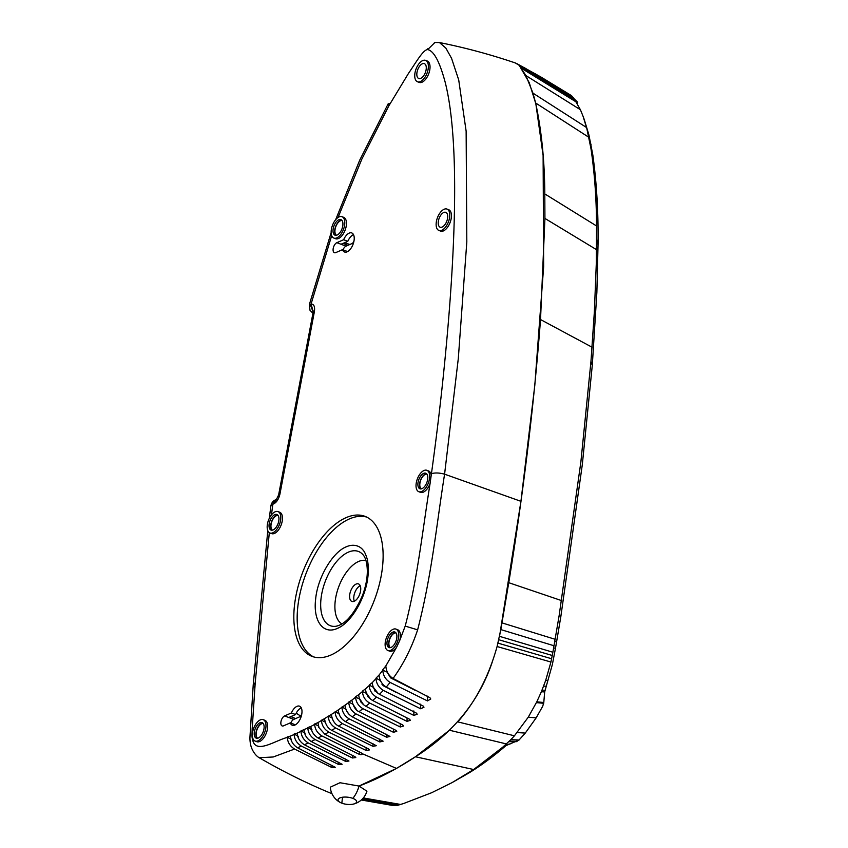 <?xml version="1.0" encoding="UTF-8"?>
<svg xmlns="http://www.w3.org/2000/svg" width="848" height="848" viewBox="0 0 848 848"><rect width="100%" height="100%" fill="white"/><g stroke="black" fill="none" stroke-linecap="round" stroke-linejoin="round"><path stroke-width="1.27" d="M392.963 805.494L396.694 805.568L403.489 803.565L431.632 792.732L452.079 782.609L468.849 773.005C481.039 765.553 493.186 756.617 505.302 746.198L502.726 747.205L510.814 739.668L519.05 739.997M503.235 746.759L518.955 740.103M452.079 782.609L473.65 769.528L502.726 747.205M510.814 739.668L519.061 739.997M519.199 739.848L525.272 733.085L536.159 717.864L542.741 706.214L543.791 702.494L536.784 701.858L541.384 691.735L544.681 691.936L543.791 702.494M330.317 787.167A18.72 18.72 0 0 0 340.61 802.643A9.36 3.593 6.3 0 0 341.839 803.173L342.497 797.237L341.839 803.173A9.36 3.593 -173.7 0 0 353.51 804.063A18.72 18.72 0 0 0 366.93 791.205L359.033 786.054C377.646 779.047 396.461 769.284 415.478 756.766L449.451 730.234L506.404 743.929M570.089 94.828L572.888 97.17L515.722 63.091M572.888 97.17L574.138 98.718L516.559 63.473M353.51 804.063A9.36 3.593 -173.7 0 0 356.648 801.805A9.36 3.593 -173.7 0 0 352.842 798.381A18.72 9.614 -69.3 0 0 359.033 786.054L396.493 768.426L416.114 756.342C443.96 738.672 476.491 709.479 492.37 661.684M584.272 119.6L588.936 135.002L592.837 155.046C596.706 183.21 598.434 213.102 598.031 244.712L596.875 292.306L592.286 365.371L582.3 464.757L560.857 616.464L559.15 615.531L552.885 652.239L499.536 636.339L520.937 501.316L534.823 385.14L543.653 266.601L543.112 155.481L535.851 103.838L529.216 82.606L519.527 65.858L525.94 75.589L532.968 93.153L535.639 102.99C541.575 130.73 544.617 161.046 544.798 193.916L544.925 218.424L540.526 319.548C533.911 405.62 523.322 493.335 508.758 582.693L500.829 629.598L497.087 646.526C488.745 676.45 475.643 701.561 457.761 721.881L514.429 735.799L511.068 739.414M514.429 735.799L528.262 717.196L536.784 701.858M576.375 101.039L577.583 102.173L577.329 103.922M574.138 98.718L580.414 109.731L583.085 116.346L586.858 128.673L590.992 148.782C594.596 173.045 596.451 198.782 596.557 225.971L596.314 263.166L594.363 311.831L595.678 316.474M574.721 99.523L515.34 62.953C490.049 54.378 464.746 47.573 439.444 42.548L445.825 48.039L451.56 58.321L458.715 79.956L466.135 131.154L466.813 241.966L458.312 358.471L444.585 474.18C439.444 472.771 435.066 472.601 431.441 473.682C437.006 433.381 441.575 394.712 445.147 357.697C449.26 315.382 452.037 276.671 453.489 241.574C455.291 198.135 454.994 161.502 452.599 131.663C451.009 111.788 448.497 95.167 445.073 81.811C441.161 67.564 435.501 51.272 427.689 49.576C423.12 49.555 415.562 63.197 408.566 73.267L388.85 105.841L388.14 103.88L390.186 103.488M552.885 652.239L550.935 662.023L545.667 680.478L541.384 691.735M553.67 647.851L555.461 648.37L552.387 664.419L544.681 691.936M594.384 311.481L590.971 361.322L580.88 461.927L559.129 615.68M547.776 680.584L545.667 680.478M545.773 686.191L543.61 686.138M598.031 244.712L596.621 239.253M597.67 268.371L596.314 263.166M596.875 292.306L595.54 287.377M560.857 616.464L556.564 641.989L554.793 641.374M556.564 641.989L555.461 648.37M393.122 678.517L393.08 679.174M397.235 680.785L397.786 681.633M378.166 693.463L373.417 687.357L369.209 685.11L372.283 682.608C372.728 687.76 375.134 691.661 379.491 694.311L383.307 690.389L420.682 708.769L423.989 707.211L423.173 706.034L386.285 687.05L390.101 682.407C385.586 679.619 383.158 675.57 382.787 670.238L386.995 672.04L390.642 677.881L415.817 690.664M396.387 692.509L383.858 686.064L380.222 680.425L376.003 678.156L379.067 675.029C379.48 680.297 381.876 684.304 386.285 687.05M362.403 691.12L365.477 688.926C366.018 694.215 368.414 698.074 372.685 700.512L409.563 719.252L410.379 720.291L407.072 721.383L369.707 703.066C365.34 700.586 362.902 696.749 362.403 691.576L366.612 693.378L370.544 699.038M390.101 682.407L427.466 700.914L430.773 698.996L429.947 697.713L393.059 678.474C403.383 664.196 411.566 647.989 417.629 629.852C431.929 574.287 436.095 527.753 444.585 474.18L520.937 501.316M365.477 688.926L369.209 685.566C369.59 690.516 372.028 694.364 376.512 697.109L413.877 715.426L417.205 714.196L416.379 713.104L379.491 694.311M254.845 687.686L253.213 685.046L255.227 682.693L252.185 728.676C251.909 737.188 251.803 737.198 253.033 741.353C257.092 753.469 275.049 740.664 287.281 737.41C287.652 742.392 290.09 746.282 294.574 749.06L331.95 767.557L335.278 767.313L297.574 747.798C293.143 745 290.737 741.11 290.366 736.117L294.129 734.495C294.5 739.477 296.938 743.346 301.422 746.113L338.787 764.578L342.126 764.281L304.411 744.756C299.991 741.968 297.584 738.089 297.213 733.117L300.966 731.368C301.347 736.329 303.775 740.187 308.259 742.954L345.634 761.398L348.963 761.038L311.258 741.502L315.106 739.573L352.471 757.985L355.81 757.561L354.983 756.681L318.095 738.014C313.675 735.248 311.28 731.389 310.887 726.429L314.64 724.436C315.032 729.386 317.47 733.223 321.943 735.958L359.308 754.349C361.163 754.9 362.266 754.656 362.584 753.607L324.922 734.294L318.795 727.425L318.021 722.57L318.795 727.425M362.647 753.851L396.493 768.426M318.021 722.57L335.13 712.129L348.772 702.494C349.175 707.433 351.613 711.249 356.075 713.952L393.44 732.28L396.769 731.368L395.942 730.372L359.054 711.684L362.891 708.674L400.256 726.99L403.563 726.015L402.758 724.976L365.87 706.267L369.707 703.066M434.377 42.485L439.444 42.548M427.063 49.725L427.954 48.59M427.689 49.576L435.003 42.4L427.689 49.576M331.695 235.553L311.078 304.019L309.329 304.708L310.008 310.273L312.923 313.315M388.85 105.841L361.842 159.117L338.045 217.501M330.328 787.167L339.995 782.736L359.033 786.054A18.72 9.614 110.7 0 1 352.842 798.381A9.36 3.593 6.3 0 0 343.313 797.141A9.36 3.593 6.3 0 0 338.045 799.749A9.36 3.593 6.3 0 0 340.61 802.643M294.574 749.06L273.204 756.988L259.234 757.72M267.788 530.636L253.213 685.046L249.98 736.668C250.128 735.227 249.28 741.523 251.474 747.703C254.453 755.155 258.81 757.582 259.679 757.995C282.501 771.245 305.874 782.852 329.808 792.816L331.621 793.399M290.292 722.878L283.518 725.835A5.406 2.777 -69.3 0 1 282.151 725.93A5.406 2.777 -69.3 0 1 281.091 721.076A5.406 2.777 -69.3 0 1 284.61 715.913L291.394 712.956A10.187 5.236 110.7 0 1 299.524 706.172A10.187 5.236 110.7 0 1 300.817 717.556A10.187 5.236 110.7 0 1 292.316 725.231A10.187 5.236 110.7 0 1 290.292 722.878L294.468 724.457A10.187 5.236 -69.3 0 0 294.744 725.114M301.337 708.016L301.114 707.932A10.187 5.236 -69.3 0 0 295.56 714.535L291.394 712.956M269.304 532.65L255.227 682.693M313.188 311.725L311.078 304.019C313.972 304.093 315.074 306.647 314.385 311.672L279.925 494.13A7.282 2.035 -169.3 0 0 278.61 494.988L276.321 499.631L277.02 499.345C273.65 500.193 271.604 502.366 270.883 505.874L272.833 504.221L271.466 514.874M550.935 662.023L497.087 646.526L498.783 639.731L552.292 655.493M443.758 212.477A7.939 4.081 110.7 0 1 445.804 212.35A7.939 4.081 110.7 0 1 447.309 219.505A7.939 4.081 110.7 0 1 442.147 227.052A7.939 4.081 110.7 0 1 440.186 227.211A7.939 4.081 110.7 0 1 438.586 220.109A7.939 4.081 110.7 0 1 443.758 212.477M438.904 214.608A11.437 5.872 110.7 0 1 447.002 209.074A11.437 5.872 110.7 0 1 447.002 224.921A11.437 5.872 110.7 0 1 438.904 230.465A11.437 5.872 110.7 0 1 438.904 214.608M447.002 209.074L448.666 209.7A11.437 5.872 110.7 0 1 448.666 225.557A11.437 5.872 110.7 0 1 440.578 231.091L438.904 230.465M417.629 629.852L405.196 626.089C417.237 580.212 422.452 531.251 430.063 483.572L431.219 475.262A11.437 5.872 -69.3 0 0 429.501 471.509A11.437 5.872 -69.3 0 0 428.558 470.937L426.883 470.311A11.437 5.872 -69.3 0 0 417.746 477.943A11.437 5.872 -69.3 0 0 417.841 491.13A11.437 5.872 -69.3 0 0 418.795 491.702A11.437 5.872 -69.3 0 0 427.933 484.07A11.437 5.872 -69.3 0 0 427.837 470.884A11.437 5.872 -69.3 0 0 426.883 470.311M422.357 63.791A7.939 4.081 110.7 0 1 424.403 63.664A7.939 4.081 110.7 0 1 425.897 70.808A7.939 4.081 110.7 0 1 420.746 78.366A7.939 4.081 110.7 0 1 418.785 78.525A7.939 4.081 110.7 0 1 417.184 71.423A7.939 4.081 110.7 0 1 422.357 63.791M419.59 81.853A11.437 5.872 110.7 0 1 417.502 81.768A11.437 5.872 110.7 0 1 415.446 70.85A11.437 5.872 110.7 0 1 423.523 60.303A11.437 5.872 110.7 0 1 425.601 60.378A11.437 5.872 110.7 0 1 427.657 71.296A11.437 5.872 110.7 0 1 419.59 81.853M425.601 60.378L427.265 61.014A11.437 5.872 110.7 0 1 429.321 71.932A11.437 5.872 110.7 0 1 421.255 82.479A11.437 5.872 110.7 0 1 419.177 82.404L417.502 81.768M310.114 304.156L313.145 312.064M276.448 499.525L272.929 504.2A7.282 5.904 -103.1 0 1 276.427 499.536M382.787 669.75L385.84 665.924C386.169 671.351 388.575 675.538 393.059 678.474M356.626 709.787L352.98 704.296L348.772 702.049L351.846 700.151C353.245 706.532 355.641 710.38 359.054 711.684M351.846 700.151L355.588 697.204C355.99 702.144 358.428 705.971 362.891 708.674M355.588 697.204L359.796 699.006L363.442 704.497M355.588 696.759L358.662 694.713C359.245 700.056 361.64 703.914 365.87 706.267M372.685 700.512L376.512 697.109M372.283 682.608L376.014 678.623C376.364 683.658 378.791 687.569 383.307 690.389M368.689 697.12L367.809 696.653M361.407 702.292L360.792 701.953M387.886 650.49L389.55 651.116A11.437 5.872 -69.3 0 0 394.702 649.388A11.437 5.872 -69.3 0 0 396.673 647.098L399.79 640.325A11.437 5.872 -69.3 0 0 397.648 629.725L395.974 629.089A11.437 5.872 -69.3 0 0 390.833 630.827A11.437 5.872 -69.3 0 0 385.299 642.031A11.437 5.872 -69.3 0 0 387.886 650.49A11.437 5.872 -69.3 0 0 393.027 648.752A11.437 5.872 -69.3 0 0 398.56 637.558A11.437 5.872 -69.3 0 0 395.974 629.089M305.174 733.181L300.955 730.912L307.803 728.019C308.195 732.979 310.622 736.827 315.106 739.573M311.258 741.502C306.838 738.735 304.432 734.866 304.05 729.884M312.011 729.831L307.803 727.563L310.887 726.429M318.848 726.238L314.64 723.98L317.724 722.729M321.477 720.599C321.869 725.538 324.307 729.375 328.77 732.089L366.135 750.469L369.474 749.908L368.647 748.985L331.759 730.329L335.607 727.976L372.972 746.335L376.311 745.699L338.585 726.089L342.433 723.588L379.798 741.936L383.137 741.205L345.412 721.584L349.249 718.924L386.624 737.251L389.953 736.435L352.238 716.793L356.075 713.952M324.551 718.775C325.462 724.521 327.858 728.368 331.759 730.329M328.303 716.496C328.706 721.436 331.133 725.263 335.607 727.976M333.169 720.652L334.112 722.104M328.303 716.051L332.511 718.298M331.388 714.557C332.225 720.185 334.621 724.033 338.585 726.089M335.13 712.129C335.532 717.058 337.97 720.885 342.433 723.588M338.214 710.062C338.84 715.362 341.246 719.199 345.412 721.584M341.956 707.465C342.359 712.394 344.797 716.221 349.249 718.924M346.45 710.656L348.899 714.154M341.945 707.009L346.164 709.267M345.03 705.26C345.433 710.2 347.839 714.037 352.238 716.793M339.719 715.627L341.627 718.457M321.466 720.143L325.685 722.401M287.281 737.41L291.489 739.223M298.337 736.308L294.118 734.039L297.213 733.117M287.271 736.944L290.366 736.117M255.121 741.067L256.785 741.693A11.437 5.872 -69.3 0 0 259.679 741.491A11.437 5.872 -69.3 0 0 267.109 730.563A11.437 5.872 -69.3 0 0 264.883 720.302L263.209 719.676A11.437 5.872 -69.3 0 0 260.325 719.878A11.437 5.872 -69.3 0 0 252.884 730.806A11.437 5.872 -69.3 0 0 255.121 741.067A11.437 5.872 -69.3 0 0 258.004 740.866A11.437 5.872 -69.3 0 0 265.445 729.927A11.437 5.872 -69.3 0 0 263.209 719.676M330.89 655.048A74.857 38.446 -69.3 0 0 379.565 583.477A74.857 38.446 -69.3 0 0 364.958 516.337A74.857 38.446 -69.3 0 0 346.058 517.662A74.857 38.446 -69.3 0 0 297.394 589.222A74.857 38.446 -69.3 0 0 311.99 656.363A74.857 38.446 -69.3 0 0 330.89 655.048M342.539 249.651A10.187 5.236 -69.3 0 0 344.564 252.004A10.187 5.236 -69.3 0 0 353.054 244.319A10.187 5.236 -69.3 0 0 351.772 232.946A10.187 5.236 -69.3 0 0 343.631 239.73L336.857 242.676A5.406 2.777 -69.3 0 0 333.338 247.849A5.406 2.777 -69.3 0 0 334.398 252.704A5.406 2.777 -69.3 0 0 335.755 252.609L342.539 249.651L346.715 251.231A10.187 5.236 -69.3 0 0 346.991 251.877M418.795 491.702L420.46 492.338A11.437 5.872 -69.3 0 0 430.063 483.572M333.921 238.097L335.585 238.723A11.437 5.872 -69.3 0 0 338.659 238.436A11.437 5.872 -69.3 0 0 345.952 227.444A11.437 5.872 -69.3 0 0 343.684 217.332L342.009 216.696A11.437 5.872 -69.3 0 0 338.946 216.982A11.437 5.872 -69.3 0 0 331.653 227.985A11.437 5.872 -69.3 0 0 333.921 238.097A11.437 5.872 -69.3 0 0 336.985 237.811A11.437 5.872 -69.3 0 0 344.277 226.808A11.437 5.872 -69.3 0 0 342.009 216.696M269.94 532.989L271.614 533.615A11.437 5.872 -69.3 0 0 272.632 533.816A11.437 5.872 -69.3 0 0 281.483 524.053A11.437 5.872 -69.3 0 0 279.702 512.224L278.038 511.598A11.437 5.872 -69.3 0 0 277.01 511.397A11.437 5.872 -69.3 0 0 268.159 521.16A11.437 5.872 -69.3 0 0 269.94 532.989A11.437 5.872 -69.3 0 0 270.968 533.191A11.437 5.872 -69.3 0 0 279.819 523.417A11.437 5.872 -69.3 0 0 278.038 511.598M366.601 517.047A74.857 38.446 -69.3 0 0 349.397 518.923A74.857 38.446 -69.3 0 0 301.146 588.83A74.857 38.446 -69.3 0 0 313.686 656.924M391.129 633.276A8.321 4.272 -69.3 0 0 387.101 641.417A8.321 4.272 -69.3 0 0 388.988 647.575A8.321 4.272 -69.3 0 0 392.73 646.303A8.321 4.272 -69.3 0 0 396.758 638.162A8.321 4.272 -69.3 0 0 394.871 632.014A8.321 4.272 -69.3 0 0 391.129 633.276M419.209 488.374A8.321 4.272 -69.3 0 0 419.898 488.787A8.321 4.272 -69.3 0 0 426.544 483.233A8.321 4.272 -69.3 0 0 426.47 473.64A8.321 4.272 -69.3 0 0 425.781 473.226A8.321 4.272 -69.3 0 0 419.135 478.781A8.321 4.272 -69.3 0 0 419.209 488.374M346.323 546.79C332.808 551.974 317.608 577.371 315.657 599.017C312.901 620.821 323.109 634.972 337.303 628.442C350.977 623.015 365.859 598.169 367.968 576.205C368.53 571.022 368.435 566.114 367.682 561.482C367.534 558.949 364.725 551.592 363.601 550.818C359.817 545.222 352.81 543.844 346.323 546.79M395.645 632.502A8.321 4.272 -69.3 0 0 392.794 633.901A8.321 4.272 -69.3 0 0 388.925 641.226A8.321 4.272 -69.3 0 0 389.889 647.713M271.795 530.212A8.321 4.272 -69.3 0 0 278.229 523.11A8.321 4.272 -69.3 0 0 276.936 514.513A8.321 4.272 -69.3 0 0 276.194 514.365A8.321 4.272 -69.3 0 0 269.749 521.467A8.321 4.272 -69.3 0 0 271.053 530.074A8.321 4.272 -69.3 0 0 271.795 530.212M426.555 473.714A8.321 4.272 -69.3 0 0 420.513 480.127A8.321 4.272 -69.3 0 0 420.799 488.925M396.005 632.915A7.908 4.06 -69.3 0 0 394.394 633.17A7.908 4.06 -69.3 0 0 389.359 640.357A7.908 4.06 -69.3 0 0 390.44 647.639M277.699 515.001A8.321 4.272 -69.3 0 0 271.667 521.414A8.321 4.272 -69.3 0 0 271.943 530.212M426.915 474.138A7.908 4.06 -69.3 0 0 425.314 474.382A7.908 4.06 -69.3 0 0 420.269 481.569A7.908 4.06 -69.3 0 0 421.35 488.851M365.944 560.507A33.984 17.458 -69.3 0 0 358.609 561.471A33.984 17.458 -69.3 0 0 336.815 592.763A33.984 17.458 -69.3 0 0 341.956 623.905M278.07 515.414A7.908 4.06 -69.3 0 0 276.459 515.669A7.908 4.06 -69.3 0 0 271.413 522.856A7.908 4.06 -69.3 0 0 272.505 530.138M356.107 584.081A9.36 4.802 -69.3 0 0 350.033 593.028A9.36 4.802 -69.3 0 0 351.856 601.412A9.36 4.802 -69.3 0 0 354.22 601.253A9.36 4.802 -69.3 0 0 360.305 592.307A9.36 4.802 -69.3 0 0 358.471 583.912A9.36 4.802 -69.3 0 0 356.107 584.081M360.188 585.703A9.36 4.802 -69.3 0 0 354.846 592.54A9.36 4.802 -69.3 0 0 354.316 601.211M295.56 714.535L288.776 717.493L293.79 719.38A5.406 2.777 -69.3 0 0 290.769 723.058M293.79 719.38L300.563 716.422A10.187 5.236 110.7 0 1 301.761 714.133M260.007 722.74A8.321 4.272 110.7 0 1 262.106 722.591A8.321 4.272 110.7 0 1 263.728 730.054A8.321 4.272 110.7 0 1 258.322 738.004A8.321 4.272 110.7 0 1 256.223 738.152A8.321 4.272 110.7 0 1 254.601 730.69A8.321 4.272 110.7 0 1 260.007 722.74M262.88 723.079A8.321 4.272 -69.3 0 0 261.672 723.365A8.321 4.272 -69.3 0 0 256.499 730.488A8.321 4.272 -69.3 0 0 257.124 738.29M263.24 723.492A7.908 4.06 -69.3 0 0 261.64 723.747A7.908 4.06 -69.3 0 0 256.594 730.934A7.908 4.06 -69.3 0 0 257.675 738.216M353.584 234.779L353.362 234.705A10.187 5.236 -69.3 0 0 347.807 241.298L341.023 244.256L346.037 246.153A5.406 2.777 -69.3 0 0 343.005 249.821M343.631 239.73L347.807 241.298M343.08 243.365L347.86 245.358M354.008 240.896A10.187 5.236 -69.3 0 0 352.81 243.196L346.037 246.153M342.041 220.522A7.908 4.06 -69.3 0 0 340.44 220.766A7.908 4.06 -69.3 0 0 335.395 227.964A7.908 4.06 -69.3 0 0 336.476 235.246M341.68 220.109A8.321 4.272 -69.3 0 0 340.345 220.459A8.321 4.272 -69.3 0 0 335.267 227.624A8.321 4.272 -69.3 0 0 335.925 235.32M337.26 234.97A8.321 4.272 -69.3 0 0 342.56 226.967A8.321 4.272 -69.3 0 0 340.907 219.621A8.321 4.272 -69.3 0 0 338.681 219.823A8.321 4.272 -69.3 0 0 333.381 227.826A8.321 4.272 -69.3 0 0 335.024 235.172A8.321 4.272 -69.3 0 0 337.26 234.97M295.613 718.585L290.832 716.592M339.338 713.931L335.13 711.673M464.291 775.538L468.849 773.005M505.27 744.957L510.973 743.696M507.115 745.138L506.532 745.371M501.189 748.53L505.302 746.198M363.304 797.957L400.669 804.466M399.673 804.784L362.912 798.403M508.811 741.661L516.294 741.671M509.309 741.173L517.047 741.353M415.478 756.766L473.65 769.528M516.729 63.558L572.241 96.449M524.064 67.522L571.923 96.1M534.653 73.416L571.573 95.782M361.873 799.484L396.694 805.568M362.181 799.176L397.67 805.367M362.541 798.816L398.677 805.081M517.216 732.555L525.272 733.085M528.262 717.196L536.159 717.864M536.402 702.621L543.695 703.299M577.583 102.195L575.262 99.979M577.605 102.311L574.531 99.248M577.594 102.629L574.584 99.333M577.477 103.255L575.686 100.944M577.435 103.467L576.396 102.067M551.656 658.758L497.967 643.134M542.042 690.145L544.798 690.283M575.304 100.361L520.163 66.642M576.417 102.099L521.414 68.275M580.414 109.731L525.94 75.589M586.551 127.518L532.968 93.153M588.872 137.312L535.639 102.99M596.557 225.971L544.798 193.916M597.077 250.001L544.925 218.424M592.063 347.224L540.526 319.548M561.577 600.607L508.758 582.693M555.154 639.297L502.005 622.888M554.041 645.763L500.829 629.598M588.936 135.002L586.858 128.673M591.077 144.828L589.127 138.521M592.837 155.046L590.992 148.782M592.286 365.371L590.971 361.322M300.711 716.115L296.217 713.179M407.072 721.383L407.029 718.033M427.466 700.914L427.413 696.144M413.877 715.426L413.824 710.931M420.682 708.769L420.629 704.169M352.471 757.985L352.439 755.473M359.308 754.349L359.276 751.752M345.634 761.398L345.602 758.971M338.787 764.578L338.765 762.235M331.918 765.278L331.95 767.557M393.44 732.28L393.408 729.174M400.256 726.99L400.224 723.768M318.095 738.014L321.943 735.958M304.411 744.756L308.259 742.954M297.574 747.798L301.422 746.113M431.219 475.262L431.441 473.682M314.385 311.672A7.282 2.035 -169.3 0 0 313.071 312.53L313.177 310.856L313.76 311.873M279.925 494.13C278.589 499.567 276.257 502.928 272.929 504.2M358.662 694.713L362.403 691.576M379.067 675.029L382.787 670.238M392.804 690.696L382.967 685.481M385.84 665.924L396.673 647.098M399.79 640.325L405.196 626.089M376.268 691.788L374.911 691.056M324.922 734.294L328.77 732.089M372.972 746.335L372.94 743.548M386.624 737.251L386.582 734.262M366.135 750.469L366.113 747.777M362.785 554.486A39.708 20.394 -69.3 0 0 348.38 552.143A39.708 20.394 -69.3 0 0 321.551 594.925A39.708 20.394 -69.3 0 0 335.617 626.322C345.2 624.594 354.135 614.355 362.435 595.593C365.668 586.954 367.301 578.749 367.332 570.98C367.11 562.934 365.594 557.433 362.785 554.486M288.776 717.493L284.61 715.913M336.857 242.676L341.023 244.256M379.798 741.936L379.766 739.043M570.831 95.23L540.971 77.041L516.644 63.515M393.525 805.6L361.301 799.993M577.488 102.057L573.916 98.591M584.399 119.928L583.085 116.346M388.14 103.88L359.669 160.261L335.681 219.674M331.155 232.553L309.329 304.665M270.883 505.917L269.282 518.382M278.61 494.988L313.071 312.53M382.013 684.548L384.706 686M367.428 696.038L368.159 696.431M374.445 690.399L375.59 691.014M349.811 244.5L344.659 242.676"/></g></svg>
